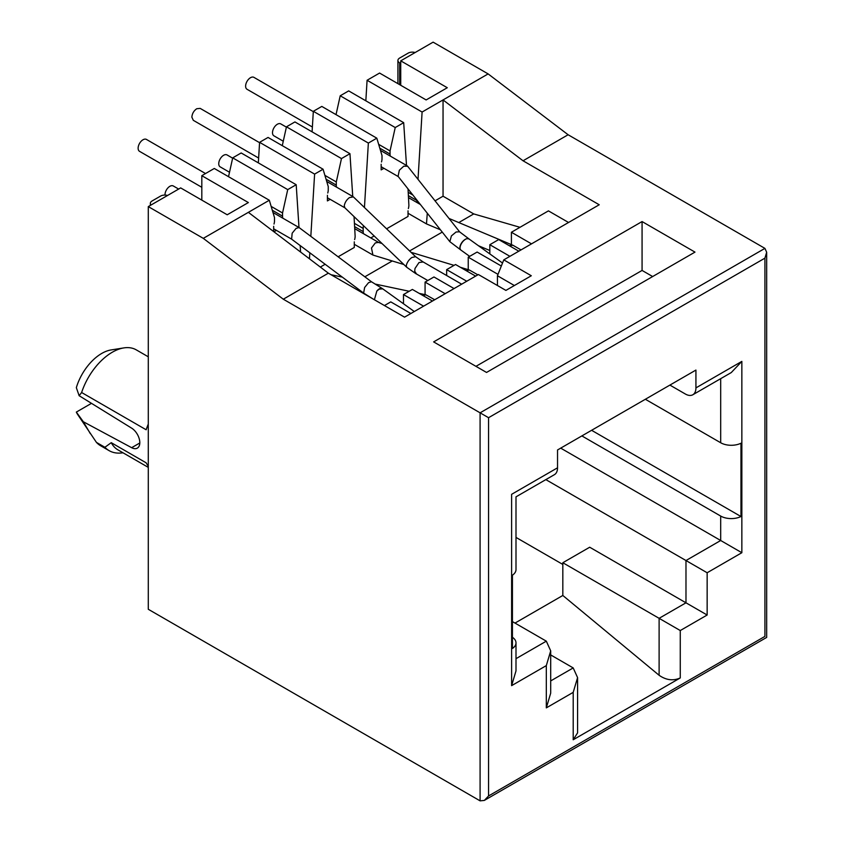 <?xml version="1.0" encoding="UTF-8"?>
<svg xmlns="http://www.w3.org/2000/svg" width="843" height="843" viewBox="0 0 843 843"><rect width="100%" height="100%" fill="white"/><g stroke="black" fill="none" stroke-linecap="round" stroke-linejoin="round"><path stroke-width="1.26" d="M148.284 356.8L136.25 349.856A47.882 27.64 120 0 0 123.826 347.906A47.882 27.64 120 0 0 112.309 352.226A47.882 27.64 120 0 0 81.623 392.511L146.166 429.772A47.882 27.64 -60 0 1 148.284 424.092M148.284 466.063A47.882 27.64 -60 0 1 146.166 462.828L111.244 442.67L104.901 447.285A52.972 30.58 120 0 0 109.095 450.636L100.633 445.747A52.972 30.58 -60 0 1 96.439 442.396L77.651 414.482A38.904 22.466 -60 0 1 76.334 412.09L91.487 403.344M90.306 433.629L83.32 421.742L76.334 412.09M109.095 450.636A52.972 30.58 120 0 0 121.929 452.923L122.994 452.786M104.901 447.285L96.439 442.396M400.731 85.28L400.731 60.844L433.112 42.15L488.129 73.91L568.119 134.754L764.917 248.379L766.666 252.257L764.917 258.148L764.917 636.402C767.204 637.719 767.204 637.719 764.917 636.402L488.55 795.961L484.314 800.428L480.089 800.85L148.284 609.278L148.284 206.598L203.3 238.358L283.29 299.202L488.55 417.706L488.55 795.961M568.119 134.754L523.039 160.781L599.225 204.765L503.787 259.865L531.301 275.745L505.905 290.403L478.392 274.523L404.545 317.158L328.359 273.174L248.369 212.341L269.317 200.244L214.301 168.474L201.814 175.681L248.369 202.562L227.21 214.775L180.655 187.905L148.284 206.598M201.814 175.681L201.814 200.118M228.527 176.693L232.71 157.852L287.726 189.612L296.199 184.722L241.172 152.962L232.71 157.852M259.591 142.33L314.608 174.101L323.069 169.211L268.053 137.441L259.591 142.33L258.337 162.868M282.279 145.66L286.462 126.819L341.478 158.579L336.294 181.951L336.294 185.123L326.051 179.211M352.743 196.472L349.95 153.689L294.924 121.929L286.462 126.819M313.333 111.297L368.359 143.068L376.821 138.178L321.805 106.418L313.333 111.297L312.089 131.835M336.03 114.627L340.214 95.786L395.23 127.546L390.046 150.918L390.046 154.09L379.803 148.178M406.495 165.439L403.692 122.667L348.675 90.896L340.214 95.786M400.731 60.844L447.285 87.725L426.126 99.938L379.571 73.056L367.084 80.264L365.841 100.802M486.537 372.448L433.639 341.9L642.071 221.561L694.98 252.11L486.537 372.448M328.359 273.174L283.29 299.202M488.129 73.91L443.049 99.938L523.039 160.781M367.084 80.264L422.101 112.035L418.012 179.348M519.973 227.304L473.734 213.922L443.049 196.208L443.049 99.938L422.101 112.035M83.32 421.742L131.645 447.686A11.971 6.913 60 0 0 137.335 448.118A11.971 6.913 60 0 0 139.221 438.718A11.971 6.913 60 0 0 131.645 428.149L79.137 395.715L81.623 392.511M415.135 52.529A5.985 3.456 0 0 0 408.138 53.141L399.677 58.03A5.985 3.456 180 0 0 397.917 60.475L397.917 83.657M399.677 84.669L399.677 62.919A5.985 3.456 180 0 1 397.917 60.475M399.677 62.919L400.731 63.531M468.234 269.676L468.234 257.178L497.992 274.354M446.653 275.513L446.653 269.634L455.536 264.502L475.642 276.114M489.825 253.901L489.825 244.712L509.92 256.325M468.234 257.178L477.127 252.046L501.322 266.019M568.54 222.478L548.435 210.876L511.406 232.257L531.511 243.859M511.406 232.257L511.406 244.628M489.825 244.712L498.708 239.581L518.814 251.193M425.072 294.639L425.072 282.099L433.955 276.968L454.061 288.569M446.653 269.634L466.759 281.246M497.444 285.514L497.444 275.745L514.367 285.524M403.481 303.743L403.481 294.565L412.375 289.434L432.47 301.035M425.072 282.099L445.167 293.701M384.44 305.556L390.783 301.889L410.889 313.501M403.481 294.565L423.586 306.167M562.829 564.441L516 537.413M514.999 623.082L562.829 595.474L562.829 562.734L659.11 618.319L659.11 675.285L562.829 595.474M167.557 195.471A5.985 3.456 0 0 0 160.549 196.092L152.088 200.971A5.985 3.456 180 0 0 150.339 203.416L150.339 205.407M151.013 205.018A5.985 3.456 180 0 1 150.339 203.416M300.593 252.057L300.171 245.566M298.991 227.505L296.199 184.722M314.608 174.101L310.825 236.346M309.824 252.795L309.455 258.801M354.629 239.581A10.211 5.901 -60 0 0 355.135 236.219L354.06 216.64M363.344 225.566L363.175 228.4L354.503 223.395M368.359 143.068L364.439 207.526M408.37 208.548A10.211 5.901 -60 0 0 408.876 205.186L408.023 188.895M412.901 195.049L408.244 192.362M669.9 385.093L685.348 394.008A14.963 8.641 60 0 0 692.83 394.756A14.963 8.641 60 0 0 695.928 387.896L695.928 370.066L557.539 449.962L557.539 467.802A14.963 8.641 -120 0 1 554.441 474.651L516 496.843L516 569.573A14.963 8.641 0 0 1 512.428 575.179L512.428 648.478A14.963 8.641 0 0 0 516 642.882A14.963 8.641 0 0 0 512.428 637.276M695.928 387.896L741.851 361.394L741.851 552.713L707.151 572.755L707.151 615.021L680.269 630.543L680.269 677.941L573.198 739.764L573.198 692.356L577.581 677.614L573.198 667.93L550.7 680.912M475.958 366.336L642.071 270.434L642.071 221.561M652.651 276.536L642.071 270.434M503.787 259.865L497.444 275.745M248.369 212.341L203.3 238.358M123.826 347.906L111.086 349.94A38.904 22.466 -60 0 0 76.334 387.654L79.137 395.715M111.244 442.67A47.882 27.64 120 0 0 117.988 449.899L148.284 467.38M473.734 213.922L458.782 222.563M442.259 232.099L409.614 250.951M392.216 260.993L364.84 276.799M545.832 479.614L685.981 560.532L685.981 602.808L589.7 547.223L562.829 562.734M680.269 677.941C673.22 681.07 666.16 680.185 659.11 675.285M577.581 677.614L577.581 732.873L573.198 739.764M512.428 621.597L546.317 641.165L516 658.678M287.726 189.612L282.542 212.973L282.542 216.156L272.3 210.244M282.805 218.158A9.631 5.564 -60 0 1 282.542 216.156M276.409 230.36L273.943 231.783M273.659 231.572L273.659 226.324M269.317 200.244L274.502 217.62L274.502 220.792A9.631 5.564 -60 0 1 274.007 224.017M320.329 267.073L325.156 264.281M338.127 256.788L354.281 247.463L354.281 241.846M349.95 153.689L341.478 158.579M336.557 187.135A9.631 5.564 -60 0 1 336.294 185.123M330.15 199.327L327.411 200.919L327.411 195.291M323.069 169.211L328.254 186.588L328.254 189.77A9.631 5.564 -60 0 1 327.758 192.994M363.175 228.4L363.175 231.583A10.211 5.901 120 0 0 363.438 233.68M370.794 237.926L374.176 235.977M386.589 228.811L408.033 216.43L408.033 210.813M403.692 122.667L395.23 127.546M390.309 156.103A9.631 5.564 -60 0 1 390.046 154.09M383.902 168.294L381.162 169.886L381.162 164.259M376.821 138.178L382.005 155.555L382.005 158.737A9.631 5.564 -60 0 1 381.51 161.961M416.916 200.128L416.916 200.55A10.211 5.901 120 0 0 417.19 202.657M435.051 200.834L443.049 196.208M550.7 650.859L550.7 693.125L546.317 707.878L546.317 665.601L550.7 650.859L546.317 641.165M680.269 630.543L659.11 618.319L685.981 602.808L707.151 615.021M707.151 572.755L685.981 560.532L720.691 540.5L560.711 448.139M741.851 552.713L720.691 540.5L720.691 516.064A14.963 8.641 0 0 0 740.965 516.527L591.607 430.299M720.691 378.665L720.691 442.754A14.963 8.641 0 0 0 740.965 443.228L740.965 516.527M741.851 361.394L731.271 372.564L692.83 394.756M546.317 665.601L511.617 685.644L511.617 494.314C517.328 497.612 517.328 497.612 511.617 494.314L557.539 467.802M511.617 685.644L516 670.891L516 642.882M581.87 435.915L720.691 516.064M720.691 442.754L645.359 399.266M550.7 654.937L573.198 667.93M282.542 212.973L271.161 206.409M336.294 181.951L324.913 175.376M390.046 150.918L378.655 144.343M178.653 189.064L173.3 185.976A6.881 3.973 120 0 0 169.864 186.314A6.881 3.973 120 0 0 165.007 195.081M422.986 295.556L425.884 294.808L434.703 299.75M232.636 158.168L227.052 154.943A6.881 3.973 120 0 0 223.616 155.281A6.881 3.973 120 0 0 219.117 161.35A6.881 3.973 120 0 0 220.171 166.861L229.517 172.257M403.86 264.523L372.922 255.05L371.478 247.99L375.335 242.9L378.402 242.415L382.005 243.501M466.137 270.624L469.393 270.023L477.865 274.829M286.388 127.135L280.803 123.91A6.881 3.973 120 0 0 277.358 124.248A6.881 3.973 120 0 0 272.869 130.317A6.881 3.973 120 0 0 273.922 135.828L283.269 141.224M509.298 245.692L513.008 245.292L521.037 249.907M440.425 229.791L426.484 223.911L427.285 213.195M423.144 261.952L418.992 262.552L414.988 268.517L414.714 271.256L416.126 273.785L427.791 280.519M415.588 256.693L411.816 257.515C408.971 259.612 407.137 262.236 406.305 265.387L406.684 267.242L344.808 207.736L344.26 205.734C344.913 202.394 346.652 199.675 349.476 197.578L353.386 196.893L415.525 256.63M259.57 142.678L200.181 108.389L196.735 108.736C193.785 110.781 192.162 113.584 191.867 117.166L193.3 120.317L258.632 158.041M416.568 274.038L414.714 271.256M415.936 273.733L406.684 267.242M205.523 173.542L146.429 139.422A6.881 3.973 120 0 0 142.994 139.769A6.881 3.973 120 0 0 138.494 145.828A6.881 3.973 120 0 0 139.548 151.35L201.814 187.294M291.615 239.138L292.163 233.216L296.104 228.379L299.086 227.557L371.447 281.752M373.017 298.959L363.628 293.09L364.629 287.484L368.57 282.658L371.478 281.773M382.796 288.875L379.202 289.107L376.821 291.067A6.881 3.372 -58 0 1 379.076 289.012A6.881 3.372 -58 0 1 382.258 288.506A6.881 3.372 -58 0 1 382.416 288.612M376.821 291.067L374.387 299.75M460.879 250.044A6.881 3.646 -53 0 1 460.805 249.992L449.846 241.678L398.065 176.335L399.34 170.244L403.765 166.197L407.633 166.24L459.667 231.899M313.311 111.645L253.933 77.366A6.881 3.973 120 0 0 250.487 77.704A6.881 3.973 120 0 0 245.987 83.773A6.881 3.973 120 0 0 247.041 89.284L312.384 127.008M449.846 241.678L451.395 235.914L456.074 232.004L459.509 231.783L469.035 238.948L466.99 238.653A6.881 3.456 125.7 0 0 465.547 239.264A6.881 3.456 125.7 0 0 460.752 244.923A6.881 3.456 125.7 0 0 460.931 250.086L469.656 256.356M469.045 238.969L502.523 263.037M460.805 249.992A6.881 3.646 -53 0 1 460.584 244.765A6.881 3.646 -53 0 1 465.494 239.222A6.881 3.646 -53 0 1 466.99 238.653M480.089 800.85L480.089 412.828L764.917 248.379M573.198 692.356L546.317 707.878M764.917 258.148L488.55 417.706M139.812 442.975L131.645 447.686M363.175 231.583L354.713 226.693M416.916 200.55L408.465 195.671M484.314 800.428L766.666 637.413L766.666 252.257M425.884 294.808L419.256 293.406M409.182 291.267L375.167 284.07M342.3 277.115L331.057 274.734M354.85 228.727L378.728 242.51M411.026 252.31L454.05 265.366M460.331 267.273L469.393 270.023M354.281 244.291L372.922 255.05M408.592 197.694L420.383 204.501M449.024 218.463L513.008 245.292M408.033 213.258L426.484 223.911M478.476 245.745L489.825 250.497M423.007 261.867L461.669 284.186M422.933 261.825L415.451 256.588M353.112 196.693L326.726 181.456M344.935 207.863L327.411 197.747M299.086 227.557L272.974 212.489M382.258 288.506L371.415 281.731M414.303 311.531L382.627 288.759M291.552 239.106L273.659 228.78M363.628 293.09L291.499 239.064M407.148 165.818L380.467 150.423M398.265 176.587L381.162 166.714"/></g></svg>
